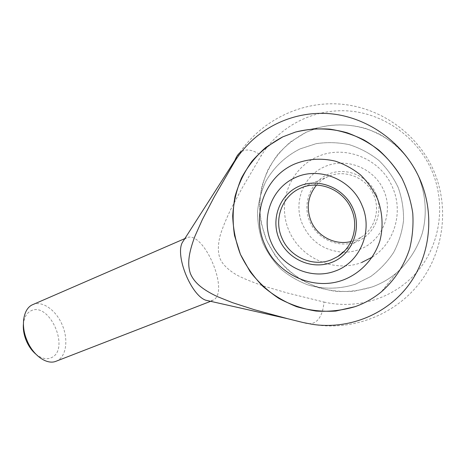 <?xml version="1.0" encoding="UTF-8"?>
<svg xmlns="http://www.w3.org/2000/svg" width="466" height="466" viewBox="0 0 466 466"><rect width="100%" height="100%" fill="white"/><g stroke="black" fill="none" stroke-linecap="round" stroke-linejoin="round"><path stroke-width="0.35" stroke-dasharray="2.33 1.75" d="M56.095 361.237L57.679 360.486C66.673 355.43 68.397 338.66 61.978 324.313C55.681 309.907 42.348 300.494 32.882 304.578M184.338 239.384L186.581 237.841C203.263 229.54 229.796 290.912 213.545 300.028L209.694 301.106M35.806 354.102C41.701 358.779 47.078 359.886 51.936 357.422C70.145 348.492 49.448 301.7 31.205 310.717C26.783 312.803 24.185 317.212 23.417 323.934M324.004 302.044C356.706 309.622 393.304 298.887 416.499 272.563C439.613 246.252 446.521 205.809 432.227 171.639C417.926 137.482 383.868 113.384 348.3 110.943C312.663 108.531 278.796 126.927 261.339 155.522L242.262 187.81L230.891 209.1C225.748 219.935 222.142 228.841 220.086 235.831C217.756 245.361 217.803 253.073 220.22 258.968C222.859 264.77 228.474 270.169 237.066 275.167C243.613 278.586 252.619 282.256 264.082 286.182L287.44 293.009L324.004 302.044C323.27 310.315 321.132 316.356 317.591 320.159C313.997 323.893 309.162 324.68 303.092 322.53M241.796 151.386L244.796 150.256C249.613 149.324 255.129 151.077 261.339 155.522M372.031 286.998C380.798 283.829 388.83 279.245 396.117 273.251C408.222 262.597 416.895 249.427 422.144 233.728C427.939 212.717 425.557 189.551 415.328 169.641C406.969 155.091 394.952 143.062 380.565 134.761C360.905 124.62 338.31 122.308 317.853 127.847L306.284 132.198L290.592 141.827C281.33 149.906 273.763 159.267 267.886 169.921C263.104 181.076 260.313 192.691 259.51 204.772C259.865 216.865 262.172 228.59 266.424 239.932L275.249 255.683C282.711 265.259 291.53 273.391 301.7 280.072C312.465 285.769 323.893 289.537 335.974 291.384C348.201 292.031 360.224 290.568 372.031 286.998L354.207 291.221C341.968 292.071 329.963 290.854 318.208 287.58C306.832 283.188 296.487 277.089 287.173 269.266C278.645 260.616 271.725 250.836 266.424 239.932L261.094 222.713C259.317 210.737 259.545 198.801 261.787 186.901C265.177 175.263 270.449 164.51 277.614 154.636C285.763 145.503 295.316 138.023 306.284 132.198L317.853 127.847C333.505 123.799 349.366 123.973 365.431 128.383C375.782 132.099 385.399 137.307 394.288 144.011C402.583 151.479 409.597 160.024 415.328 169.641C425.557 189.551 427.939 212.717 422.144 233.728C416.895 249.427 408.222 262.597 396.117 273.251C388.83 279.245 380.798 283.829 372.031 286.998M372.34 257.075C394.114 243.403 403.655 212.77 392.751 187.903C381.048 158.358 343.902 143.971 316.828 157.03C289.334 169.292 277.113 203.525 288.961 230.653C300.43 257.943 333.65 273.111 361.633 262.509M343.291 252.199C348.976 252.304 354.486 251.343 359.81 249.316C381.846 241.149 393.735 213.614 383.978 190.914C374.548 168.08 346.215 156.902 324.732 166.682C302.976 175.839 292.963 203.205 302.562 224.478C310.711 241.557 324.202 250.795 343.034 252.193M316.484 185.107C319.763 181.361 323.695 178.484 328.285 176.468L328.483 176.387C344.933 168.878 366.812 177.721 373.773 195.213C380.39 210.242 374.617 228.893 361.208 237.182L355.337 240.182L351.003 241.539M376.132 194.147C368.478 175.63 345.533 166.461 327.982 174.342C310.309 181.956 302.119 203.951 309.762 221.507C317.154 239.169 338.753 248.745 356.583 241.72C374.524 234.963 384.06 212.554 376.132 194.147M210.615 301.316L212.333 300.652M184.845 238.592L186.54 237.858M312.902 324.423C352.296 331.151 394.102 315.144 418.922 283.823C443.673 252.438 449.603 208.063 433.963 171.29C417.653 133.136 379.301 106.254 337.873 103.935C296.446 101.675 255.362 124.172 234.951 160.292M317.853 127.847L295.345 132.111L317.853 127.847M396.117 273.251L381.339 291.862L396.117 273.251M355.675 284.079L370.68 276.548C379.796 269.872 387.462 261.816 393.671 252.38C398.873 242.349 402.164 231.73 403.539 220.517C403.748 209.222 401.983 198.242 398.232 187.582C393.403 177.371 386.949 168.319 378.858 160.432C369.998 153.425 360.189 148.182 349.442 144.71C338.386 142.363 327.272 142.025 316.099 143.685L300.133 148.875C285.722 156.028 273.822 167.277 265.876 181.268C261.344 190.996 258.554 201.207 257.517 211.89C257.535 222.626 259.335 233.052 262.923 243.17C267.484 252.892 273.536 261.572 281.068 269.22C289.322 276.088 298.479 281.388 308.544 285.122C324.033 289.485 340.401 289.124 355.675 284.079L370.68 276.548C379.796 269.872 387.462 261.816 393.671 252.38C398.873 242.349 402.164 231.73 403.539 220.517C403.748 209.222 401.983 198.242 398.232 187.582C393.403 177.371 386.949 168.319 378.858 160.432C369.998 153.425 360.189 148.182 349.442 144.71C338.386 142.363 327.272 142.025 316.099 143.685L300.133 148.875C285.722 156.028 273.822 167.277 265.876 181.268C261.344 190.996 258.554 201.207 257.517 211.89C257.535 222.626 259.335 233.052 262.923 243.17C267.484 252.892 273.536 261.572 281.068 269.22C289.322 276.088 298.479 281.388 308.544 285.122C324.033 289.485 340.401 289.124 355.675 284.079M328.483 176.387L300.902 188.019M361.208 237.182L344.514 250.97"/><path stroke-width="0.7" d="M32.882 304.578L32.83 304.601C23.906 308.084 20.58 323.695 26.236 338.502L27.576 341.759C33.96 356.269 47.299 365.029 56.095 361.237L210.615 301.316M209.694 301.106L205.809 300.232C191.281 295.461 175.21 256.347 182.194 242.739L184.338 239.384M23.417 323.934C22.997 328.769 23.743 333.813 25.642 339.067L26.754 341.776C29.096 346.85 32.113 350.956 35.806 354.102M234.287 162.255C252.916 131.062 289.514 110.896 328.396 113.588C367.202 116.308 404.68 142.946 420.483 180.627C435.524 216.556 429.547 258.741 406.929 287.306C384.194 315.872 347.38 329.386 312.902 324.423L303.092 322.53L287.475 318.662L254.424 309.715L232.627 302.708L217.511 296.667C201.516 289.106 194.042 282.163 190.396 273.565C187.402 264.659 188.171 254.04 195.021 236.029L202.343 219.626L214.325 196.745L234.287 162.255L234.951 160.292C236.617 155.953 238.895 152.982 241.796 151.386M282.804 136.853L295.345 132.111C312.051 127.725 329.911 127.888 347.187 132.798C358.505 136.911 369.043 142.672 378.8 150.075C387.916 158.318 395.628 167.748 401.942 178.356C407.319 189.464 410.925 201.067 412.76 213.16C413.534 225.317 412.486 237.194 409.631 248.803C404.127 265.76 394.318 280.555 381.339 291.862C373.406 298.351 364.68 303.279 355.15 306.645L335.788 311.067C322.501 311.865 309.482 310.414 296.726 306.727C284.382 301.834 273.158 295.089 263.04 286.491C253.766 276.996 246.229 266.29 240.427 254.378L234.544 235.586C232.528 222.527 232.685 209.508 235.01 196.535C238.58 183.849 244.201 172.117 251.879 161.347C260.634 151.38 270.938 143.213 282.804 136.853L265.847 147.367C255.869 156.186 247.743 166.403 241.47 178.018C236.39 190.186 233.466 202.85 232.691 216.02C233.175 229.208 235.749 241.994 240.427 254.378L250.067 271.596C258.193 282.081 267.775 291.017 278.814 298.386C290.499 304.694 302.894 308.917 316 311.055C329.276 311.894 342.324 310.42 355.15 306.645C364.68 303.279 373.406 298.351 381.339 291.862C394.318 280.555 404.127 265.76 409.631 248.803C412.486 237.194 413.534 225.317 412.76 213.16C410.925 201.067 407.319 189.464 401.942 178.356C392.727 162.308 379.522 149.033 363.748 139.852C352.861 134.517 341.549 130.946 329.812 129.134C318.039 128.366 306.552 129.356 295.345 132.111L282.804 136.853M294.419 164.108C307.473 158.813 321.103 157.823 335.31 161.143C344.409 164.178 352.774 168.733 360.404 174.808C367.406 181.647 373.039 189.481 377.309 198.312C382.58 212.013 383.471 226.802 379.936 240.637C374.215 258.747 360.701 273.093 343.716 279.804C313.49 291.518 276.903 274.375 264.705 244.434C251.349 214.983 264.455 177.063 294.419 164.108M361.633 262.509L372.34 257.075M295.415 177.552C319.123 166.28 351.597 179.288 361.989 205.349C373.447 230.973 359.962 262.48 335.275 271.031C310.828 280.328 281.464 266.762 271.229 242.483C260.657 218.338 271.34 188.118 295.415 177.552M351.533 209.502C343.64 189.755 319.14 179.678 300.902 188.019L300.687 188.113C282.058 195.819 273.513 219.463 281.901 237.998C289.549 256.842 312.657 267.362 331.262 259.83L337.786 256.533C352.669 247.382 359.024 226.47 351.533 209.502M351.003 241.539C335.06 245.617 317.264 236.326 311.032 221.076C306.022 207.97 307.84 195.976 316.484 185.107M353.193 208.943C362.216 229.837 351.626 255.048 331.611 262.44C311.713 270.146 287.592 259.131 279.21 239.215C270.548 219.416 279.443 194.712 299.114 186.219C318.645 177.424 344.467 187.932 353.193 208.943M32.83 304.601L184.845 238.592M26.754 341.776L27.576 341.759M25.642 339.067L26.236 338.502M205.809 300.232L287.516 318.674M182.194 242.739L234.951 160.292M344.514 250.97L337.786 256.533"/></g></svg>
